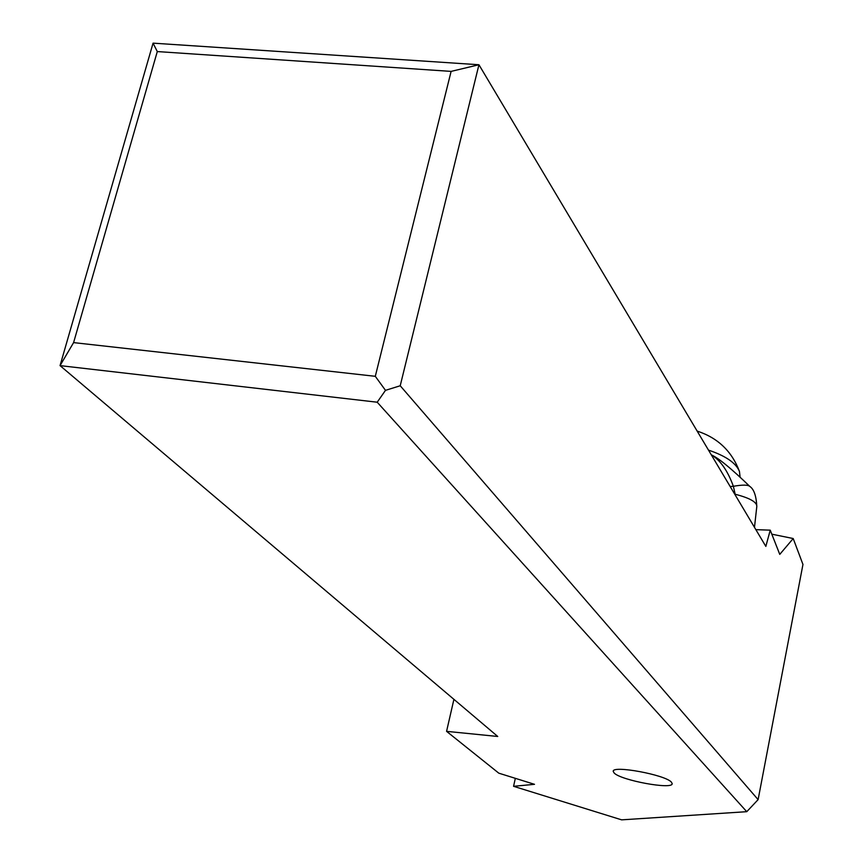 <?xml version="1.0" encoding="UTF-8"?>
<svg xmlns="http://www.w3.org/2000/svg" width="863" height="863" viewBox="0 0 863 863"><rect width="100%" height="100%" fill="white"/><g stroke="black" fill="none" stroke-linecap="round" stroke-linejoin="round"><path stroke-width="1.29" d="M400.216 385.761L758.113 799.623L746.765 811.684L621.64 819.85L513.571 786.312L534.499 784.316L498.803 773.172L446.57 731.349L497.735 736.473L60.043 365.621L73.592 342.611L375.297 376.311L385.491 390.346L400.216 385.761L478.943 64.747L153.064 43.15L157.293 51.564L451.112 71.392L478.943 64.747L765.837 546.398L770.238 530.162L779.764 554.38L793.205 538.534L771.813 534.175M793.205 538.534L802.957 564.445L758.113 799.623M754.478 527.325L756.808 506.495C756.268 495.88 753.949 489.202 749.828 486.441C748.07 484.747 742.59 484.693 733.367 486.279L735.179 494.251C749.785 498.027 757.002 502.115 756.808 506.495L756.775 506.754M735.114 494.823L734.499 493.787M740.023 476.57L739.451 471.435C736.053 463.021 725.729 455.923 708.491 450.119M739.451 471.435C731.846 451.273 717.8 437.843 697.326 431.144L697.153 431.101M770.238 530.162L755.859 529.655M730.184 486.549L733.367 486.279C727.628 470.583 720.281 460.119 711.328 454.887M446.57 731.349L453.916 699.354M153.064 43.15L60.043 365.621L377.207 402.212L746.765 811.684M375.297 376.311L451.112 71.392M385.491 390.346L377.207 402.212M614.132 772.978C620.777 780.368 673.14 790.001 672.169 783.604L671.436 782.18C665.502 774.801 611.77 764.92 613.248 771.425L614.132 772.978M515.33 778.329L513.571 786.312M157.293 51.564L73.592 342.611M740.066 476.203L740.001 476.808M711.285 454.823C718.426 457.973 731.274 468.512 749.828 486.441"/></g></svg>
